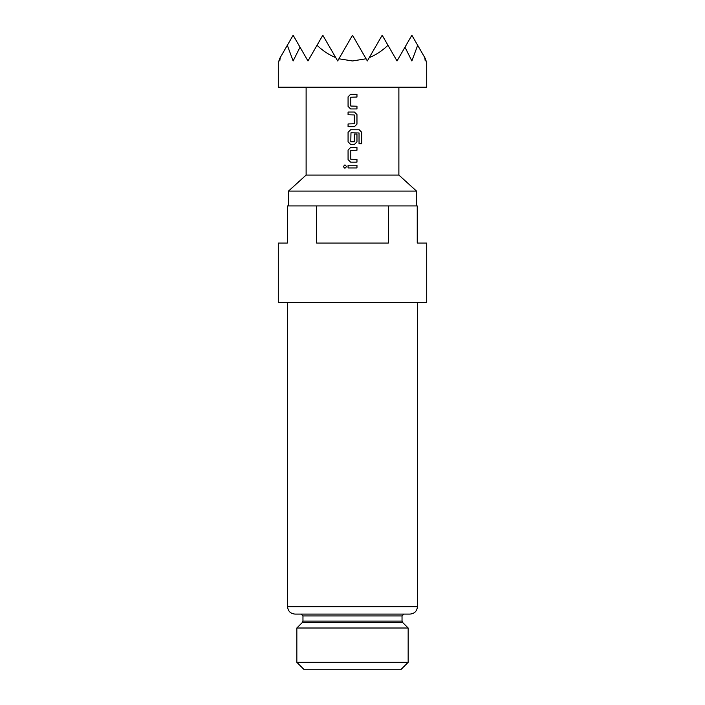 <?xml version="1.0" encoding="UTF-8"?>
<svg xmlns="http://www.w3.org/2000/svg" width="705" height="705" viewBox="0 0 705 705"><rect width="100%" height="100%" fill="white"/><g stroke="black" fill="none" stroke-linecap="round" stroke-linejoin="round"><path stroke-width="1.06" d="M344.965 164.899L343.344 166.583L344.965 168.275M346.604 166.583L344.93 164.899L343.273 166.583L344.939 168.275L346.604 166.583M280.202 57.634L279.541 58.788C277.876 61.679 277.876 61.679 279.541 58.788L279.788 60.956L280.202 57.634L287.323 45.305L293.13 60.956L300.022 47.191L307.97 60.956L322.82 35.25L337.66 60.956L338.911 58.788L352.5 60.956L366.089 58.788L367.34 60.956L369.261 57.634C375.827 54.99 382.066 50.883 387.988 45.305L397.03 60.956L404.978 47.191L411.87 60.956L417.677 45.305L424.798 57.634L425.212 60.956L425.459 58.788C427.124 61.679 427.124 61.679 425.459 58.788L424.798 57.634M426.71 60.956L426.71 87.2L278.29 87.2L278.29 60.956M301.106 614.09L403.894 614.09L402.035 615.95L302.965 615.95L301.106 614.09M296.84 662.33L408.16 662.33L400.74 669.75L304.26 669.75L296.84 662.33L296.84 628.005L408.16 628.005L402.581 622.427L302.419 622.427L302.965 621.114L402.035 621.114L402.035 615.95M306.12 87.2L306.12 175.069L398.88 175.069L416.505 191.09L288.495 191.09L288.495 205.93M410.01 614.09L294.99 614.09C290.442 613.614 287.966 611.138 287.57 606.67L417.43 606.67C417.034 611.138 414.558 613.614 410.01 614.09M316.571 205.93L287.384 205.93L287.384 243.04L278.29 243.04L278.29 302.41L426.71 302.41L426.71 243.04L417.245 243.04L417.245 205.93L388.429 205.93L388.429 243.04L316.571 243.04L316.571 205.93L388.429 205.93M356.968 94.311L350.605 94.311L348.067 96.858L348.067 106.402L350.605 108.949L356.968 108.949L356.968 106.226L350.79 106.041L350.79 97.228L356.968 97.043L356.968 94.311L356.933 97.043M354.43 112.042L348.067 112.042L348.067 114.765L354.245 114.95L354.245 123.772L348.067 123.948L348.067 126.68L354.43 126.68L356.968 124.133L356.968 114.589L354.43 112.042M359.224 129.773L350.605 129.773L348.067 132.311L348.067 141.864L350.605 144.402L354.43 144.402L356.968 141.864L356.968 134.038L354.245 134.038L354.245 141.793L350.79 141.793L350.975 132.796L359.039 132.972L359.039 143.767L361.727 143.767L361.727 132.311L359.224 129.773M356.968 147.495L350.605 147.495L348.067 150.042L348.067 159.586L350.605 162.132L356.968 162.132L356.968 159.409L350.79 159.224L350.79 150.403L356.968 150.227L356.968 147.495L356.933 150.227M356.968 165.226L348.067 165.226L348.067 167.949L356.968 167.949L356.968 165.226L356.933 167.949M338.911 58.788L352.5 35.25L366.089 58.788M287.323 45.305L293.13 35.25L300.022 47.191M404.978 47.191L411.87 35.25L417.677 45.305M369.261 57.634L382.18 35.25L387.988 45.305M317.012 45.305C322.934 50.883 329.173 54.99 335.739 57.634M348.103 165.226L348.103 167.949M348.067 159.586L350.623 162.132M348.067 150.042L348.103 159.586M350.623 147.495L348.103 150.042M356.933 162.132L356.933 159.409M361.656 143.767L361.727 132.311M361.656 132.311L359.171 129.773M350.623 129.773L348.067 132.311M348.103 132.311L348.067 141.864M348.103 141.864L350.623 144.402M354.412 144.402L356.968 141.864L356.933 134.038M348.103 112.042L348.103 114.765M354.412 126.68L356.933 124.133L356.933 114.589L354.412 112.042M348.103 123.948L348.103 126.68M348.067 106.402L350.623 108.949M348.067 96.858L348.103 106.402M350.623 94.311L348.103 96.858M356.933 108.949L356.933 106.226M417.43 606.67L417.43 302.41M416.505 205.93L416.505 191.09M408.16 662.33L408.16 628.005M398.88 87.2L398.88 175.069M287.57 606.67L287.57 302.41M306.12 175.069L288.495 191.09M302.965 621.114L302.965 615.95M302.419 622.427L296.84 628.005M402.581 622.427L402.035 621.114"/></g></svg>
